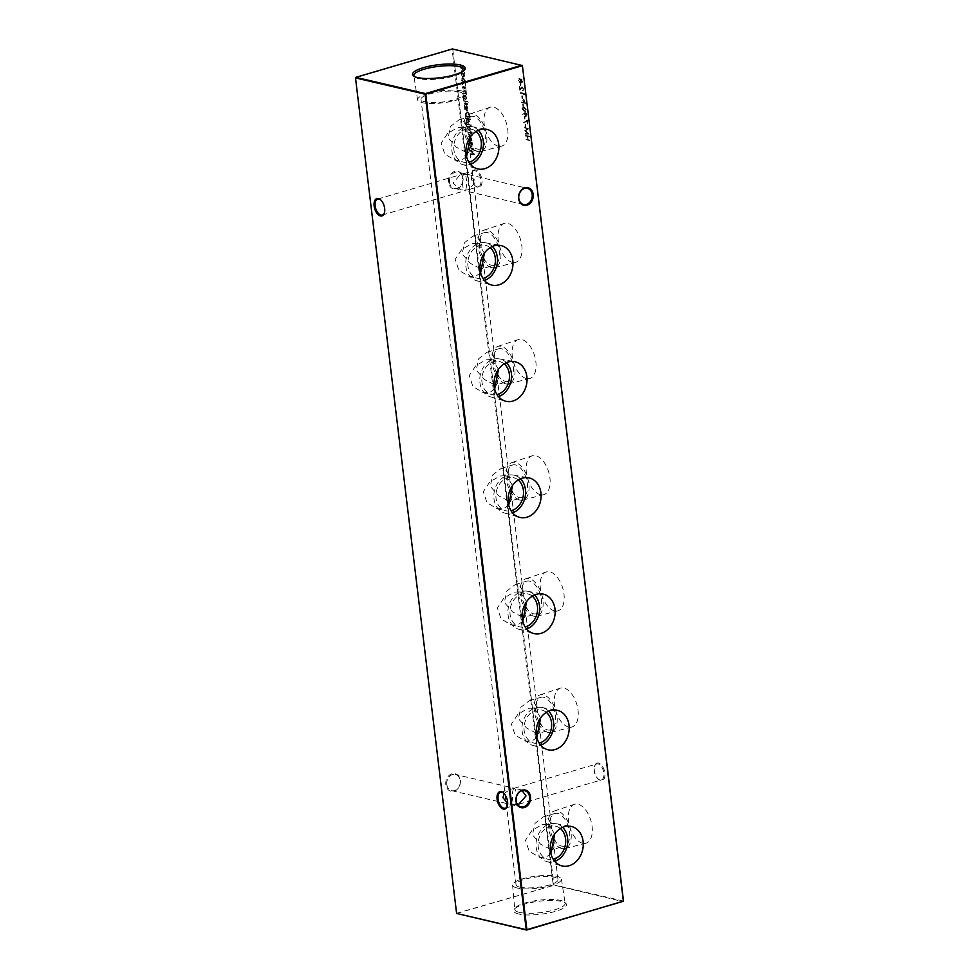 <?xml version="1.0" encoding="UTF-8"?>
<svg xmlns="http://www.w3.org/2000/svg" width="979" height="979" viewBox="0 0 979 979"><rect width="100%" height="100%" fill="white"/><g stroke="black" fill="none" stroke-linecap="round" stroke-linejoin="round"><path stroke-width="0.73" stroke-dasharray="4.89 3.67" d="M562.668 827.328A19.519 15.664 103.1 0 0 555.705 823.608A19.519 15.664 103.1 0 0 549.611 823.975A19.519 15.664 103.1 0 0 536.076 842.895A19.519 15.664 103.1 0 0 546.845 861.593A19.519 15.664 103.1 0 0 554.163 861.52A19.519 15.664 103.1 0 0 554.726 861.336M560.392 828.528A16.973 13.62 103.1 0 0 555.754 826.215A16.973 13.62 103.1 0 0 549.917 826.411A16.973 13.62 103.1 0 0 538.107 843.213A16.973 13.62 103.1 0 0 548.032 859.281A16.973 13.62 103.1 0 0 553.221 859.244M550.284 849.258L540.592 844.179L532.441 834.854L534.987 823.376L543.418 816.865L546.723 816.682L551.238 823.78L551.458 828.76L547.114 824.196L541.987 824.563L531.903 830.535L525.503 840.251L529.162 851.24L539.392 857.261L545.939 857.225L550.908 853.664M548.607 711.158A19.519 15.664 103.1 0 0 541.644 707.438A19.519 15.664 103.1 0 0 535.562 707.793A19.519 15.664 103.1 0 0 522.015 726.724A19.519 15.664 103.1 0 0 532.784 745.411A19.519 15.664 103.1 0 0 540.102 745.337A19.519 15.664 103.1 0 0 540.677 745.166M546.331 712.357A16.973 13.62 103.1 0 0 541.693 710.032A16.973 13.62 103.1 0 0 535.856 710.24A16.973 13.62 103.1 0 0 524.046 727.042A16.973 13.62 103.1 0 0 533.971 743.098A16.973 13.62 103.1 0 0 539.16 743.073M536.223 733.075L526.531 728.009L518.38 718.672L520.926 707.205L529.37 700.695L532.662 700.511L537.177 707.609L537.398 712.577L533.065 708.025L527.926 708.38L517.842 714.364L511.442 724.081L515.101 735.058L525.344 741.091L531.878 741.054L536.859 737.493M534.558 594.987A19.519 15.664 103.1 0 0 527.595 591.267A19.519 15.664 103.1 0 0 521.501 591.622A19.519 15.664 103.1 0 0 507.954 610.553A19.519 15.664 103.1 0 0 518.723 629.24A19.519 15.664 103.1 0 0 526.041 629.167A19.519 15.664 103.1 0 0 526.616 628.983M532.27 596.187A16.973 13.62 103.1 0 0 527.632 593.861A16.973 13.62 103.1 0 0 521.795 594.057A16.973 13.62 103.1 0 0 509.986 610.872A16.973 13.62 103.1 0 0 519.91 626.927A16.973 13.62 103.1 0 0 525.099 626.903M522.162 616.905L512.482 611.838L504.332 602.501L506.865 591.022L515.309 584.524L518.601 584.328L523.129 591.438L523.337 596.407L519.005 591.842L513.865 592.209L503.793 598.193L497.381 607.898L501.04 618.887L511.283 624.908L517.818 624.871L522.798 621.322M520.498 478.804A19.519 15.664 103.1 0 0 513.534 475.084A19.519 15.664 103.1 0 0 507.44 475.451A19.519 15.664 103.1 0 0 493.893 494.371A19.519 15.664 103.1 0 0 504.662 513.069A19.519 15.664 103.1 0 0 511.98 512.996A19.519 15.664 103.1 0 0 512.555 512.812M518.209 480.004A16.973 13.62 103.1 0 0 513.571 477.691A16.973 13.62 103.1 0 0 507.734 477.887A16.973 13.62 103.1 0 0 495.925 494.689A16.973 13.62 103.1 0 0 505.849 510.757A16.973 13.62 103.1 0 0 511.038 510.72M508.113 500.734L498.421 495.655L490.271 486.33L492.816 474.852L501.248 468.341L504.54 468.158L509.068 475.256L509.288 480.236L504.944 475.672L499.804 476.039L489.733 482.011L483.32 491.727L486.979 502.716L497.222 508.737L503.757 508.701L508.737 505.14M506.437 362.634A19.519 15.664 103.1 0 0 499.474 358.914A19.519 15.664 103.1 0 0 493.379 359.269A19.519 15.664 103.1 0 0 479.832 378.2A19.519 15.664 103.1 0 0 490.601 396.887A19.519 15.664 103.1 0 0 497.932 396.813A19.519 15.664 103.1 0 0 498.495 396.642M504.148 363.833A16.973 13.62 103.1 0 0 499.51 361.508A16.973 13.62 103.1 0 0 493.673 361.716A16.973 13.62 103.1 0 0 481.864 378.518A16.973 13.62 103.1 0 0 491.788 394.574A16.973 13.62 103.1 0 0 496.977 394.549M494.052 384.551L484.36 379.485L476.21 370.148L478.755 358.681L487.187 352.171L490.491 351.987L495.007 359.085L495.227 364.053L490.883 359.501L485.743 359.856L475.672 365.84L469.271 375.557L472.918 386.534L483.161 392.567L489.696 392.53L494.676 388.969M492.376 246.463A19.519 15.664 103.1 0 0 485.413 242.743A19.519 15.664 103.1 0 0 479.318 243.098A19.519 15.664 103.1 0 0 465.771 262.029A19.519 15.664 103.1 0 0 476.553 280.716A19.519 15.664 103.1 0 0 483.871 280.643A19.519 15.664 103.1 0 0 484.434 280.459M490.1 247.663A16.973 13.62 103.1 0 0 485.462 245.337A16.973 13.62 103.1 0 0 479.624 245.533A16.973 13.62 103.1 0 0 467.815 262.348A16.973 13.62 103.1 0 0 477.74 278.403A16.973 13.62 103.1 0 0 482.928 278.379M479.991 268.381L470.299 263.314L462.149 253.977L464.695 242.498L473.126 236L476.43 235.804L480.946 242.914L481.166 247.883L476.822 243.318L471.682 243.685L461.611 249.669L455.211 259.374L458.87 270.363L469.1 276.384L475.647 276.347L480.616 272.798M478.315 130.28A19.519 15.664 103.1 0 0 471.352 126.56A19.519 15.664 103.1 0 0 465.27 126.927A19.519 15.664 103.1 0 0 451.723 145.847A19.519 15.664 103.1 0 0 462.492 164.545A19.519 15.664 103.1 0 0 469.81 164.472A19.519 15.664 103.1 0 0 470.385 164.288M476.039 131.48A16.973 13.62 103.1 0 0 471.401 129.167A16.973 13.62 103.1 0 0 465.563 129.363A16.973 13.62 103.1 0 0 453.754 146.165A16.973 13.62 103.1 0 0 463.679 162.233A16.973 13.62 103.1 0 0 468.868 162.196M465.931 152.21L456.238 147.131L448.088 137.806L450.634 126.328L459.065 119.817L462.369 119.634L466.885 126.732L467.105 131.712L462.773 127.148L457.634 127.515L447.55 133.487L441.15 143.203L444.809 154.192L455.051 160.213L461.586 160.177L466.567 156.616M598.548 763.082A9.031 4.907 -106.4 0 0 594.608 766.067A9.031 4.907 -106.4 0 0 598.499 779.272A9.031 4.907 -106.4 0 0 600.653 780.459A9.031 4.907 -106.4 0 0 604.851 772.994A9.031 4.907 -106.4 0 0 598.548 763.082M599.98 779.933A8.309 4.516 73.6 0 1 597.998 778.843A8.309 4.516 73.6 0 1 594.424 766.692A8.309 4.516 73.6 0 1 596.664 763.975A8.309 4.516 73.6 0 1 598.047 763.95A8.309 4.516 73.6 0 1 603.651 771.868A8.309 4.516 73.6 0 1 601.363 779.92A8.309 4.516 73.6 0 1 599.98 779.933M475.623 169.918A9.031 4.907 -106.4 0 0 471.682 172.904A9.031 4.907 -106.4 0 0 475.561 186.108A9.031 4.907 -106.4 0 0 477.715 187.295A9.031 4.907 -106.4 0 0 481.913 179.842A9.031 4.907 -106.4 0 0 475.623 169.918M477.054 186.781A8.309 4.516 73.6 0 1 475.072 185.68A8.309 4.516 73.6 0 1 471.499 173.528A8.309 4.516 73.6 0 1 473.738 170.811A8.309 4.516 73.6 0 1 475.121 170.787A8.309 4.516 73.6 0 1 480.713 178.704A8.309 4.516 73.6 0 1 478.425 186.756A8.309 4.516 73.6 0 1 477.054 186.781M449.471 182.204A8.309 6.669 -76.9 0 1 455.186 172.243A8.309 6.669 -76.9 0 1 458.05 172.145A8.309 6.669 -76.9 0 1 462.847 178.264A8.309 6.669 -76.9 0 1 457.12 188.225A8.309 6.669 -76.9 0 1 454.268 188.323A8.309 6.669 -76.9 0 1 449.471 182.204M454.684 171.447A9.031 7.245 103.1 0 0 448.468 182.278A9.031 7.245 103.1 0 0 456.789 188.825A9.031 7.245 103.1 0 0 463.018 177.994A9.031 7.245 103.1 0 0 454.684 171.447M446.816 784.546A8.309 6.669 -76.9 0 1 452.531 774.585A8.309 6.669 -76.9 0 1 455.394 774.487A8.309 6.669 -76.9 0 1 460.191 780.606A8.309 6.669 -76.9 0 1 454.464 790.567A8.309 6.669 -76.9 0 1 451.613 790.665A8.309 6.669 -76.9 0 1 446.816 784.546M452.029 773.789A9.031 7.245 103.1 0 0 445.8 784.62A9.031 7.245 103.1 0 0 454.134 791.167A9.031 7.245 103.1 0 0 460.35 780.336A9.031 7.245 103.1 0 0 452.029 773.789M463.544 174.189C462.48 176.575 462.186 180.271 462.651 185.288C463.348 189.902 464.291 191.541 465.478 190.183L468.819 189.583L476.027 181.348L468.403 174.568L463.544 174.189C464.731 172.83 465.674 174.47 466.371 179.096C466.836 184.113 466.542 187.809 465.478 190.183L460.619 189.816L452.996 183.024L460.191 174.8L464.401 173.626L458.05 172.145M504.063 793.492L510.181 789.417L514.379 788.254L455.394 774.487M522.162 790.689L518.38 789.184L513.522 788.817C514.709 787.459 515.652 789.098 516.349 793.712L516.569 796.465M513.522 788.817C512.458 791.191 512.164 794.887 512.629 799.904C513.326 804.53 514.269 806.17 515.456 804.811L507.685 803.404M582.676 843.225A20.278 11.014 73.6 0 1 569.044 824.085A20.278 11.014 73.6 0 1 574.379 804.322A20.278 11.014 73.6 0 1 577.953 804.2A20.278 11.014 73.6 0 1 591.659 823.731A20.278 11.014 73.6 0 1 585.834 843.225A20.278 11.014 73.6 0 1 582.676 843.225M561.958 848.56A19.519 10.598 73.6 0 1 548.852 830.143A19.519 10.598 73.6 0 1 553.979 811.126A19.519 10.598 73.6 0 1 557.418 811.004A19.519 10.598 73.6 0 1 570.598 829.788A19.519 10.598 73.6 0 1 564.993 848.56A19.519 10.598 73.6 0 1 561.958 848.56M552.756 837.302A16.973 9.227 73.6 0 1 554.897 813.488A16.973 9.227 73.6 0 1 557.712 813.451A16.973 9.227 73.6 0 1 569.154 829.629A16.973 9.227 73.6 0 1 564.479 846.076A16.973 9.227 73.6 0 1 561.665 846.113A16.973 9.227 73.6 0 1 554.86 840.826M568.615 727.054A20.278 11.014 73.6 0 1 554.983 707.915A20.278 11.014 73.6 0 1 560.318 688.151A20.278 11.014 73.6 0 1 563.892 688.029A20.278 11.014 73.6 0 1 577.598 707.548A20.278 11.014 73.6 0 1 571.773 727.054A20.278 11.014 73.6 0 1 568.615 727.054M547.897 732.378A19.519 10.598 73.6 0 1 534.791 713.96A19.519 10.598 73.6 0 1 539.931 694.943A19.519 10.598 73.6 0 1 543.357 694.833A19.519 10.598 73.6 0 1 556.549 713.618A19.519 10.598 73.6 0 1 550.944 732.39A19.519 10.598 73.6 0 1 547.897 732.378M538.707 721.131A16.973 9.227 73.6 0 1 540.836 697.317A16.973 9.227 73.6 0 1 543.651 697.268A16.973 9.227 73.6 0 1 555.093 713.458A16.973 9.227 73.6 0 1 550.418 729.893A16.973 9.227 73.6 0 1 547.604 729.942A16.973 9.227 73.6 0 1 540.812 724.644M554.555 610.884A20.278 11.014 73.6 0 1 540.922 591.744A20.278 11.014 73.6 0 1 546.27 571.969A20.278 11.014 73.6 0 1 549.831 571.858A20.278 11.014 73.6 0 1 563.537 591.377A20.278 11.014 73.6 0 1 557.712 610.884A20.278 11.014 73.6 0 1 554.555 610.884M533.849 616.207A19.519 10.598 73.6 0 1 520.73 597.79A19.519 10.598 73.6 0 1 525.87 578.773A19.519 10.598 73.6 0 1 529.296 578.662A19.519 10.598 73.6 0 1 542.488 597.447A19.519 10.598 73.6 0 1 536.884 616.207A19.519 10.598 73.6 0 1 533.849 616.207M524.646 604.961A16.973 9.227 73.6 0 1 526.775 581.147A16.973 9.227 73.6 0 1 529.59 581.098A16.973 9.227 73.6 0 1 541.032 597.288A16.973 9.227 73.6 0 1 536.37 613.723A16.973 9.227 73.6 0 1 533.543 613.772A16.973 9.227 73.6 0 1 526.751 608.473M540.494 494.701A20.278 11.014 73.6 0 1 526.873 475.561A20.278 11.014 73.6 0 1 532.209 455.798A20.278 11.014 73.6 0 1 535.77 455.676A20.278 11.014 73.6 0 1 549.476 475.207A20.278 11.014 73.6 0 1 543.651 494.701A20.278 11.014 73.6 0 1 540.494 494.701M519.788 500.036A19.519 10.598 73.6 0 1 506.669 481.619A19.519 10.598 73.6 0 1 511.809 462.602A19.519 10.598 73.6 0 1 515.235 462.48A19.519 10.598 73.6 0 1 528.427 481.264A19.519 10.598 73.6 0 1 522.823 500.036A19.519 10.598 73.6 0 1 519.788 500.036M510.585 488.778A16.973 9.227 73.6 0 1 512.715 464.964A16.973 9.227 73.6 0 1 515.541 464.927A16.973 9.227 73.6 0 1 526.971 481.105A16.973 9.227 73.6 0 1 522.309 497.552A16.973 9.227 73.6 0 1 519.494 497.589A16.973 9.227 73.6 0 1 512.69 492.302M526.433 378.53A20.278 11.014 73.6 0 1 512.812 359.391A20.278 11.014 73.6 0 1 518.148 339.627A20.278 11.014 73.6 0 1 521.709 339.505A20.278 11.014 73.6 0 1 535.415 359.024A20.278 11.014 73.6 0 1 529.59 378.53A20.278 11.014 73.6 0 1 526.433 378.53M505.727 383.854A19.519 10.598 73.6 0 1 492.621 365.436A19.519 10.598 73.6 0 1 497.748 346.419A19.519 10.598 73.6 0 1 501.187 346.309A19.519 10.598 73.6 0 1 514.367 365.094A19.519 10.598 73.6 0 1 508.762 383.866A19.519 10.598 73.6 0 1 505.727 383.854M496.524 372.607A16.973 9.227 73.6 0 1 498.666 348.793A16.973 9.227 73.6 0 1 501.481 348.744A16.973 9.227 73.6 0 1 512.923 364.934A16.973 9.227 73.6 0 1 508.248 381.369A16.973 9.227 73.6 0 1 505.433 381.418A16.973 9.227 73.6 0 1 498.629 376.12M512.372 262.36A20.278 11.014 73.6 0 1 498.752 243.22A20.278 11.014 73.6 0 1 504.087 223.445A20.278 11.014 73.6 0 1 507.66 223.334A20.278 11.014 73.6 0 1 521.354 242.853A20.278 11.014 73.6 0 1 515.529 262.36A20.278 11.014 73.6 0 1 512.372 262.36M491.666 267.683A19.519 10.598 73.6 0 1 478.56 249.266A19.519 10.598 73.6 0 1 483.687 230.249A19.519 10.598 73.6 0 1 487.126 230.138A19.519 10.598 73.6 0 1 500.306 248.923A19.519 10.598 73.6 0 1 494.701 267.683A19.519 10.598 73.6 0 1 491.666 267.683M482.463 256.437A16.973 9.227 73.6 0 1 484.605 232.623A16.973 9.227 73.6 0 1 487.42 232.574A16.973 9.227 73.6 0 1 498.862 248.764A16.973 9.227 73.6 0 1 494.187 265.199A16.973 9.227 73.6 0 1 491.372 265.248A16.973 9.227 73.6 0 1 484.568 259.949M498.323 146.177A20.278 11.014 73.6 0 1 484.691 127.037A20.278 11.014 73.6 0 1 490.026 107.274A20.278 11.014 73.6 0 1 493.6 107.152A20.278 11.014 73.6 0 1 507.306 126.683A20.278 11.014 73.6 0 1 501.481 146.177A20.278 11.014 73.6 0 1 498.323 146.177M477.605 151.512A19.519 10.598 73.6 0 1 464.499 133.095A19.519 10.598 73.6 0 1 469.639 114.078A19.519 10.598 73.6 0 1 473.065 113.956A19.519 10.598 73.6 0 1 486.257 132.74A19.519 10.598 73.6 0 1 480.652 151.512A19.519 10.598 73.6 0 1 477.605 151.512M468.403 140.254A16.973 9.227 73.6 0 1 470.544 116.44A16.973 9.227 73.6 0 1 473.359 116.403A16.973 9.227 73.6 0 1 484.801 132.581A16.973 9.227 73.6 0 1 480.126 149.028A16.973 9.227 73.6 0 1 477.311 149.065A16.973 9.227 73.6 0 1 470.52 143.778M518.711 914.019A26.568 6.559 173.1 0 1 514.22 909.393A26.568 6.559 173.1 0 1 534.461 901.916A26.568 6.559 173.1 0 1 561.505 901.439A26.568 6.559 173.1 0 1 565.654 903.176A26.568 6.559 173.1 0 1 551.324 912.44A26.568 6.559 173.1 0 1 518.711 914.019M519.531 912.404A25.356 6.266 173.1 0 1 514.77 909.393A25.356 6.266 173.1 0 1 515.235 907.986A25.356 6.266 173.1 0 1 534.558 900.839A25.356 6.266 173.1 0 1 560.367 900.386A25.356 6.266 173.1 0 1 564.332 902.038A25.356 6.266 173.1 0 1 565.116 903.299A25.356 6.266 173.1 0 1 548.142 911.425A25.356 6.266 173.1 0 1 519.531 912.404M517.206 888.002A24.597 6.082 173.1 0 1 512.592 885.077A24.597 6.082 173.1 0 1 529.247 877.257A24.597 6.082 173.1 0 1 556.831 876.34A24.597 6.082 173.1 0 1 561.432 879.166A24.597 6.082 173.1 0 1 544.96 887.047A24.597 6.082 173.1 0 1 517.206 888.002M414.154 76.374A25.356 6.266 -6.9 0 0 414.668 76.962A25.356 6.266 -6.9 0 0 418.633 78.614A25.356 6.266 -6.9 0 0 444.442 78.161A25.356 6.266 -6.9 0 0 463.765 71.014A25.356 6.266 -6.9 0 0 464.132 70.329M461.794 90.998A24.597 6.082 -6.9 0 0 434.04 91.953A24.597 6.082 -6.9 0 0 417.568 99.834A24.597 6.082 -6.9 0 0 422.169 102.66A24.597 6.082 -6.9 0 0 449.753 101.743A24.597 6.082 -6.9 0 0 466.408 93.923A24.597 6.082 -6.9 0 0 461.794 90.998M459.004 91.818A21.134 5.225 -6.9 0 0 435.227 92.626A21.134 5.225 -6.9 0 0 421.007 99.368A21.134 5.225 -6.9 0 0 424.959 101.84A21.134 5.225 -6.9 0 0 448.737 101.045A21.134 5.225 -6.9 0 0 462.957 94.29A21.134 5.225 -6.9 0 0 459.004 91.818M519.996 887.182A21.134 5.225 173.1 0 1 516.043 884.71A21.134 5.225 173.1 0 1 530.263 877.955A21.134 5.225 173.1 0 1 554.041 877.16A21.134 5.225 173.1 0 1 557.993 879.631A21.134 5.225 173.1 0 1 543.773 886.374A21.134 5.225 173.1 0 1 519.996 887.182M516.325 801.74L515.456 804.811L517.561 804.518M462.773 84.745L462.259 83.802L462.773 84.745M463.569 93.47L466.347 94.119L466.114 91.818L464.499 89.762L463.153 90.007L465.098 90.521L465.784 91.83L465.245 93.225L463.177 93.58L466.347 94.119M465.955 94.229L465.723 91.928L464.107 89.884L462.761 90.117L464.707 90.631L465.282 93.213L463.495 92.907M468.195 102.391L467.681 101.461L468.195 102.391M466.09 95.856L463.471 94.865L462.932 96.835L464.095 99.393L463.287 96.97L464.327 95.452L464.022 97.166L466.114 99.846L465.306 99.956L466.836 97.802L465.698 95.979L466.567 95.979M466.188 96.089L463.14 94.963M463.471 94.865L462.541 96.958L463.703 99.503L462.896 97.092L463.263 95.501L464.327 95.452M466.126 114.592L466.359 116.538L470.165 117.431L469.626 114.127L467.595 111.814L466.567 111.924L467.595 111.814L465.735 114.702L466.359 116.538M467.326 124.529L471.229 125.447M472.135 132.593L471.633 131.81L471.009 132.679L470.556 131.639L470.666 132.606L468.231 132.03L471.156 133.89L472.135 132.593M470.63 132.789L470.165 131.749L470.287 132.716L467.852 132.153L470.777 134.013L471.756 132.703L471.242 131.92L471.78 132.398L471.009 132.679M472.257 135.946L471.743 135.016L472.257 135.946M525.821 126.621L525.919 124.284L525.442 126.732L526.212 126.707M524.891 118.875L524.597 116.452L524.499 118.985L525.282 118.961M522.333 108.706L525.613 111.325L524.193 111.386L526.335 109.636L524.071 107.005L522.688 107.09L524.071 107.005L521.942 108.816L524.193 111.386L526.335 109.636M521.685 102.526L525.478 103.407L523.998 99.295L523.361 102.367L521.611 101.963L521.293 102.636L525.478 103.407M525.087 103.529L523.998 99.295L522.786 100.445L523.361 102.367M470.85 153.654L474.619 154.278L471.18 150.864L473.983 149.004L470.067 147.205L472.943 149.004L470.483 150.644L473.518 153.691L470.923 154.217M469.21 140.107L471.988 140.756L471.756 138.443L470.14 136.399L468.794 136.632L470.74 137.146L471.425 138.467L470.887 139.862L469.149 139.532L468.819 140.217L471.988 140.756M523.422 88.734L523.178 90.545L522.394 90.668L523.802 88.795L522.088 86.641L520.412 88.918L519.665 85.907L520.179 90.178L522.48 87.192L523.422 88.734L522.394 90.668L523.802 88.795M523.422 88.905L522.052 86.739L520.02 89.04L519.274 86.017L519.8 90.288L522.101 87.302L523.031 88.844M522.394 98.218L522.492 95.893L522.003 98.328L522.774 98.316M460.852 71.039L463.63 71.687L462.577 67.93L463.043 66.401L460.02 64.186L462.712 66.425L460.473 67.894L463.091 69.57L460.46 71.161L463.63 71.687M463.238 71.81L462.186 68.04L462.651 66.511L459.64 64.296L462.321 66.535L461.097 67.698L462.259 67.637L460.411 67.331M460.02 67.441L462.7 69.68L461.562 70.867L462.626 70.782L460.791 70.476M623.501 901.084L553.881 884.832L452.763 49.305L522.394 65.556M526.176 139.716L529.982 140.597L528.354 139.679L527.962 136.448L529.455 136.24L525.65 135.359L527.571 136.35L527.962 139.581L526.115 139.153L525.796 139.826L529.982 140.597M463.862 76.851L463.434 73.352L461.562 72.617L462.369 72.495L461.231 74.539L462.945 77.255L463.862 76.851L462.565 77.365L463.862 76.851M524.071 94.853L524.267 93.409L520.473 92.515L523.949 93.886L523.679 94.963L524.414 94.571M520.865 85.638L520.963 83.301L520.473 85.748L521.256 85.724M472.221 142.604L469.369 141.392L469.614 143.827L471.756 146.556L470.96 146.679L472.49 144.476L472.147 142.041M518.503 80.4L519.935 82.799L520.828 81.795L521.746 82.909L522.492 81.294L521.685 79.164L520.999 79.874L519.837 78.418L518.894 80.278L520.326 82.689L521.22 81.685L521.978 82.909L522.884 81.184L521.685 79.164L520.608 79.984L519.445 78.528L518.894 80.278M520.326 82.689L521.22 81.685L520.326 82.689M523.361 106.283L523.459 103.958L522.982 106.405L523.753 106.381M522.615 114.396L524.193 113.503L525.601 116.342L526.531 114.616L525.123 112.389L523.006 114.274L524.585 113.38L526.335 116.232L525.601 116.342L526.922 114.494L525.515 112.279L523.006 114.274M527.571 123.807L527.497 120.025L523.998 122.424L527.216 120.894L527.179 123.929L527.962 123.905M525.429 133.499L529.198 134.123L525.76 130.721L528.55 128.775L524.646 127.05L527.522 128.861L525.074 130.623L528.097 133.536L525.49 134.062M468.574 134.857L471.352 135.506M470.324 130.256L469.896 126.768L468.023 126.022L468.831 125.899L467.693 127.943L469.406 130.66L470.324 130.256L469.027 130.782L470.324 130.256M470.507 119.475L466.542 117.994L466.787 120.429L468.929 123.158L468.133 123.281L469.663 121.078L468.843 119.083L470.116 119.585L470.434 118.912M465.637 108.241L465.796 106.148L465.294 108.082L466.995 110.737L467.864 110.419L467.399 106.76L466.371 106.038L466.873 110.15L465.245 108.351L466.016 106.687M465.637 106.797L464.903 108.204L466.616 110.847L467.864 110.419L468.17 108.742M464.511 101.29L467.289 101.938M467.619 104.263L467.081 102.991L466.714 104.484L465.392 102.526L464.756 103.676L465.294 105.083L465.453 103.076L467.032 105.255L467.619 104.263L466.64 105.365L467.619 104.263M466.322 104.594L465.013 102.636L464.903 105.194L465.062 103.199L466.64 105.365L466.689 103.113L466.714 104.484M465.16 102.526L464.364 103.798M465.098 103.786L465.453 103.076L465.098 103.786M465.625 87.804L465.098 86.531L464.719 88.024L463.41 86.066L462.761 87.217L463.3 88.624L463.459 86.629L465.037 88.795L465.625 87.804L464.658 88.905L465.625 87.804M464.327 88.134L463.018 86.176L462.908 88.734L463.067 86.739L464.658 88.905L464.707 86.654L464.719 88.024M463.165 86.066L462.382 87.339M463.116 87.327L463.459 86.629L463.116 87.327M464.768 80.67L463.862 78.406L464.425 80.621L463.581 82.334L462.235 80.107L462.272 78.039L461.892 80.045L464.034 82.885L463.226 83.007L464.768 80.67L463.862 78.406M463.471 78.516L464.046 80.743L463.189 82.456L463.887 82.334L463.189 82.456L462.235 80.107M456.606 913.444L553.551 885.408L456.716 913.26L355.61 77.733L452.102 49.354L553.208 884.881L623.17 901.659M553.331 844.265L554.077 847.19L553.013 849.442L564.479 846.076M539.282 728.095L540.016 731.007L538.952 733.271L550.418 729.893M525.221 611.912L525.956 614.836L524.891 617.1L536.37 613.723M511.16 495.741L511.895 498.666L510.83 500.918L522.309 497.552M497.099 379.571L497.834 382.483L496.769 384.747L508.248 381.369M483.039 263.388L483.785 266.312L482.708 268.576L494.187 265.199M468.978 147.217L469.724 150.142L468.66 152.394L480.126 149.028M470.348 136.962L467.105 131.712M484.409 253.133L481.166 247.883M498.47 369.303L495.227 364.053M512.531 485.486L509.288 480.236M526.58 601.657L523.337 596.407M540.641 717.827L537.398 712.577M554.701 834.01L551.458 828.76M523.606 204.513L464.621 190.746L465.478 190.183M384.478 212.614A8.309 4.516 -106.4 0 0 384.576 212.308A8.309 4.516 -106.4 0 0 381.002 200.157A8.309 4.516 -106.4 0 0 380.758 199.949M520.95 806.855L514.599 805.374L515.456 804.811M507.416 805.778A8.309 4.516 -106.4 0 0 507.501 805.472A8.309 4.516 -106.4 0 0 503.928 793.32A8.309 4.516 -106.4 0 0 503.683 793.112M452.763 49.305L452.102 49.354L452.763 49.305M529.59 140.719L529.908 140.034M529.529 140.156L528.354 139.679M527.962 139.789L527.962 136.448M527.571 136.558L529.517 136.815M529.137 136.925L529.455 136.24M529.064 136.362L525.65 135.359M525.331 136.032L527.571 136.35M527.179 136.473L527.962 139.581M527.571 139.691L526.115 139.153M463.716 75.322L461.978 72.605L460.84 74.649L462.565 77.365L464.107 75.212M461.182 74.734L462.051 73.168L463.373 75.248L462.492 76.803L461.182 74.734L462.443 73.058L463.765 75.126L462.883 76.692L461.574 74.624M461.733 73.18L462.443 73.058L461.733 73.18M522.394 98.426L522.492 95.893M521.709 95.918L522.003 98.328M524.022 94.682L524.267 93.409M523.875 93.519L520.473 92.515M520.143 93.201L523.949 93.886M523.557 93.996L523.679 94.963M521.073 88.22L522.101 87.302L521.073 88.22M520.865 85.834L520.963 83.301M520.179 83.325L520.473 85.748M471.597 140.866L471.927 140.181M471.034 140.181L471.756 138.443M471.364 138.565L468.721 136.069M468.403 136.742L470.74 137.146M470.348 137.268L471.425 138.467M471.046 138.577L470.887 139.862L469.149 139.532M471.756 142.151L469.369 141.392M469.051 142.065L469.92 142.065M469.528 142.188L469.614 143.827M469.222 143.937L470.96 146.679L472.49 144.476M472.098 144.586L471.707 142.481M469.565 143.999L470.434 142.396L471.756 144.5L470.887 146.104L469.565 143.999L470.826 142.285L472.147 144.39L471.278 145.993L469.957 143.889M470.104 142.396L470.826 142.285L470.104 142.396M470.532 154.339L474.619 154.278M474.228 154.315L471.18 150.864M470.789 150.986L473.983 149.004M473.579 149.041L470.067 147.205M469.749 147.878L472.943 149.004M472.563 149.126L470.483 150.644M470.116 150.888L473.518 153.691M473.126 153.801L470.458 153.764M521.293 79.275L520.608 79.984L521.293 79.275M519.445 78.528L518.723 78.822L519.445 78.528M518.894 80.486L519.506 79.091L520.498 80.816L519.849 82.236L518.894 80.486L519.898 78.981L520.889 80.706L520.241 82.114L519.286 80.364M520.889 80.927L521.379 79.837L521.672 82.346L520.889 80.927L521.758 79.727L522.064 82.224L521.758 79.727L520.889 80.927M522.113 81.233L521.672 82.346L522.113 81.233M523.606 99.417L522.786 100.445L523.606 99.417M522.982 102.477L521.611 101.963M523.667 99.98L524.634 102.868L523.361 102.575L524.059 99.858L525.025 102.758L523.753 102.465L523.667 99.98M523.361 106.491L523.459 103.958M522.688 103.982L522.982 106.405M525.943 109.758L523.679 107.115L521.942 108.816M523.753 107.678L525.552 109.648L524.132 110.823L522.333 108.889L522.823 107.69L524.132 107.568L525.931 109.526L524.511 110.713L522.725 108.779L524.132 107.568L522.823 107.69L523.753 107.678M525.001 110.872L524.132 110.823L525.001 110.872M526.139 114.555L525.552 115.779L524.622 114.139L525.209 112.964L526.531 114.433L525.943 115.669L525.013 114.029L525.601 112.842L526.531 114.433M524.891 119.083L524.989 116.55M524.206 116.562L524.499 118.985M527.571 124.015L527.497 120.025M527.106 120.148L523.998 122.424M523.606 122.546L524.218 122.95M523.826 123.073L527.216 120.894M526.824 121.004L527.179 123.929M525.821 126.829L525.919 124.284M525.148 124.309L525.442 126.732M525.111 134.184L529.198 134.123M528.795 134.16L525.76 130.721M525.368 130.831L528.562 128.849M528.158 128.885L524.646 127.05M524.328 127.735L527.522 128.861M527.13 128.971L525.062 130.488M524.695 130.733L528.097 133.536M527.705 133.658L525.038 133.609M470.972 135.616L471.291 134.943M470.899 135.053L468.513 134.294M470.177 128.726L468.451 126.022L467.301 128.065L469.027 130.782L470.569 128.616M467.644 128.139L468.513 126.585L469.834 128.653L468.953 130.207L467.644 128.139L468.904 126.462L470.226 128.543L469.345 130.097L468.035 128.029M468.195 126.585L468.904 126.462L468.195 126.585M470.838 125.557L471.156 124.871M470.764 124.994L467.264 123.966M470.042 119.022L466.542 117.994M466.212 118.679L467.081 118.667M466.702 118.789L466.787 120.429M466.396 120.539L468.133 123.281L469.663 121.078M469.271 121.2L468.843 119.083M468.451 119.193L470.116 119.585M466.738 120.601L467.595 118.997L468.929 121.102L468.06 122.705L466.738 120.601L467.986 118.887L469.32 120.992L468.451 122.595L467.118 120.49M467.277 118.997L467.986 118.887L467.277 118.997M465.967 116.66L470.165 117.431M469.773 117.541L469.626 114.127M469.247 114.249L467.203 111.924L465.735 114.702M469.259 116.452L466.298 116.183L466.09 113.686L467.264 112.487L469.7 116.77L466.677 116.073L466.469 113.576L467.656 112.377L469.651 116.33M466.763 112.487L467.656 112.377L466.763 112.487M466.616 110.847L467.472 110.541L466.616 110.847M467.778 108.865L467.399 106.76M467.007 106.882L466.371 106.038M465.98 106.16L466.873 110.15M466.481 110.272L465.245 108.351M466.812 110.284L466.383 106.797L467.436 108.755L466.812 110.284L466.775 106.687L467.815 108.632L467.203 110.174M463.936 95.563L464.022 97.166M463.63 97.276L465.306 99.956L466.836 97.802M466.457 97.924L465.698 95.979M463.96 97.325L464.805 95.771L466.102 97.79L465.233 99.393L463.96 97.325L465.196 95.648L466.493 97.68L465.612 99.283L464.352 97.215M464.45 95.771L465.196 95.648L464.45 95.771M466.91 102.061L467.228 101.375M466.836 101.498L464.45 100.727M461.843 80.229L462.516 78.553M462.137 78.663L462.272 78.039M461.892 78.149L461.892 80.045M461.513 80.156L463.226 83.007L464.376 80.78M546.845 861.593L561.518 865.803M539.392 857.261L548.032 859.281M532.784 745.411L547.457 749.633M525.344 741.091L533.971 743.098M518.723 629.24L533.408 633.45M511.283 624.908L519.91 626.927M504.662 513.069L519.347 517.279M497.222 508.737L505.849 510.757M490.601 396.887L505.286 401.109M483.161 392.567L491.788 394.574M476.553 280.716L491.225 284.926M469.1 276.384L477.74 278.403M462.492 164.545L477.165 168.755M455.051 160.213L463.679 162.233M594.424 766.692L594.608 766.067M471.499 173.528L471.682 172.904M468.403 174.568L527.387 188.335M518.38 789.184L524.732 790.677M500.575 792.244L510.181 789.417M377.637 199.08L460.191 174.8M553.979 811.126L574.379 804.322M543.418 816.865L554.897 813.488M539.931 694.943L560.318 688.151M529.37 700.695L540.836 697.317M525.87 578.773L546.27 571.969M515.309 584.524L526.775 581.147M511.809 462.602L532.209 455.798M501.248 468.341L512.715 464.964M497.748 346.419L518.148 339.627M487.187 352.171L498.666 348.793M483.687 230.249L504.087 223.445M473.126 236L484.605 232.623M469.639 114.078L490.026 107.274M459.065 119.817L470.544 116.44M515.235 907.986L514.22 909.393M512.592 885.077L514.77 909.393M414.668 76.962L413.346 75.824M417.568 99.834L413.884 75.701M516.043 884.71L421.007 99.368M514.11 788.266L596.664 763.975M464.132 173.638L473.738 170.811M468.819 189.583L478.425 186.756M518.809 804.2L601.363 779.92M557.993 879.631L554.077 847.19M551.238 823.78L540.016 731.007M537.177 707.609L525.956 614.836M523.129 591.438L511.895 498.666M509.068 475.256L497.834 382.483M495.007 359.085L483.785 266.312M480.946 242.914L469.724 150.142M466.885 126.732L462.957 94.29M466.408 93.923L464.23 69.607M463.765 71.014L464.78 69.607M561.432 879.166L565.116 903.299M564.332 902.038L565.654 903.176M480.652 151.512L501.481 146.177M494.701 267.683L515.529 262.36M508.762 383.866L529.59 378.53M522.823 500.036L543.651 494.701M536.884 616.207L557.712 610.884M550.944 732.39L571.773 727.054M564.993 848.56L585.834 843.225M382.336 215.025L464.89 190.734M505.262 808.189L514.868 805.362M451.613 790.665L510.597 804.432M454.268 188.323L460.619 189.816M384.576 212.308L384.392 212.932M507.501 805.472L507.318 806.096M462.773 127.148L471.401 129.167M471.352 126.56L486.379 129.289M476.822 243.318L485.462 245.337M485.413 242.743L500.44 245.46M490.883 359.501L499.51 361.508M499.474 358.914L514.501 361.63M504.944 475.672L513.571 477.691M513.534 475.084L528.562 477.813M519.005 591.842L527.632 593.861M527.595 591.267L542.623 593.984M533.065 708.025L541.693 710.032M541.644 707.438L556.684 710.154M547.114 824.196L555.754 826.215M555.705 823.608L570.733 826.337"/><path stroke-width="1.47" d="M564.406 826.704A20.278 16.276 103.1 0 0 550.333 846.382A20.278 16.276 103.1 0 0 561.518 865.803A20.278 16.276 103.1 0 0 569.129 865.73A20.278 16.276 103.1 0 0 583.251 845.244A20.278 16.276 103.1 0 0 570.733 826.337A20.278 16.276 103.1 0 0 564.406 826.704M553.221 859.244A16.973 13.62 103.1 0 0 553.869 859.072A16.973 13.62 103.1 0 0 565.238 845.452A16.973 13.62 103.1 0 0 560.392 828.528M550.345 710.534A20.278 16.276 103.1 0 0 536.272 730.199A20.278 16.276 103.1 0 0 547.457 749.633A20.278 16.276 103.1 0 0 555.069 749.559A20.278 16.276 103.1 0 0 569.191 729.074A20.278 16.276 103.1 0 0 556.684 710.154A20.278 16.276 103.1 0 0 550.345 710.534M539.16 743.073A16.973 13.62 103.1 0 0 539.808 742.902A16.973 13.62 103.1 0 0 551.189 729.269A16.973 13.62 103.1 0 0 546.331 712.357M536.284 594.351A20.278 16.276 103.1 0 0 522.211 614.029A20.278 16.276 103.1 0 0 533.408 633.45A20.278 16.276 103.1 0 0 541.008 633.376A20.278 16.276 103.1 0 0 555.13 612.903A20.278 16.276 103.1 0 0 542.623 593.984A20.278 16.276 103.1 0 0 536.284 594.351M525.099 626.903A16.973 13.62 103.1 0 0 525.747 626.731A16.973 13.62 103.1 0 0 537.128 613.099A16.973 13.62 103.1 0 0 532.27 596.187M522.235 478.18A20.278 16.276 103.1 0 0 508.15 497.858A20.278 16.276 103.1 0 0 519.347 517.279A20.278 16.276 103.1 0 0 526.947 517.206A20.278 16.276 103.1 0 0 541.081 496.72A20.278 16.276 103.1 0 0 528.562 477.813A20.278 16.276 103.1 0 0 522.235 478.18M511.038 510.72A16.973 13.62 103.1 0 0 511.687 510.548A16.973 13.62 103.1 0 0 523.067 496.928A16.973 13.62 103.1 0 0 518.209 480.004M508.174 362.01A20.278 16.276 103.1 0 0 494.089 381.675A20.278 16.276 103.1 0 0 505.286 401.109A20.278 16.276 103.1 0 0 512.898 401.035A20.278 16.276 103.1 0 0 527.02 380.55A20.278 16.276 103.1 0 0 514.501 361.63A20.278 16.276 103.1 0 0 508.174 362.01M496.977 394.549A16.973 13.62 103.1 0 0 497.626 394.378A16.973 13.62 103.1 0 0 509.007 380.745A16.973 13.62 103.1 0 0 504.148 363.833M494.114 245.827A20.278 16.276 103.1 0 0 480.04 265.505A20.278 16.276 103.1 0 0 491.225 284.926A20.278 16.276 103.1 0 0 498.837 284.852A20.278 16.276 103.1 0 0 512.959 264.379A20.278 16.276 103.1 0 0 500.44 245.46A20.278 16.276 103.1 0 0 494.114 245.827M482.928 278.379A16.973 13.62 103.1 0 0 483.577 278.207A16.973 13.62 103.1 0 0 494.946 264.575A16.973 13.62 103.1 0 0 490.1 247.663M480.053 129.656A20.278 16.276 103.1 0 0 465.98 149.334A20.278 16.276 103.1 0 0 477.165 168.755A20.278 16.276 103.1 0 0 484.776 168.682A20.278 16.276 103.1 0 0 498.898 148.196A20.278 16.276 103.1 0 0 486.379 129.289A20.278 16.276 103.1 0 0 480.053 129.656M468.868 162.196A16.973 13.62 103.1 0 0 469.516 162.024A16.973 13.62 103.1 0 0 480.897 148.404A16.973 13.62 103.1 0 0 476.039 131.48M503.377 809.082A9.031 4.907 73.6 0 1 497.087 799.158A9.031 4.907 73.6 0 1 501.285 791.705A9.031 4.907 73.6 0 1 503.439 792.892A9.031 4.907 73.6 0 1 507.318 806.096A9.031 4.907 73.6 0 1 503.377 809.082M503.683 793.112A8.309 4.516 -106.4 0 0 501.946 792.219A8.309 4.516 -106.4 0 0 500.575 792.244A8.309 4.516 -106.4 0 0 498.287 800.296A8.309 4.516 -106.4 0 0 503.879 808.213A8.309 4.516 -106.4 0 0 505.262 808.189A8.309 4.516 -106.4 0 0 507.416 805.778M380.452 215.918A9.031 4.907 73.6 0 1 374.149 206.006A9.031 4.907 73.6 0 1 378.347 198.541A9.031 4.907 73.6 0 1 380.501 199.728A9.031 4.907 73.6 0 1 384.392 212.932A9.031 4.907 73.6 0 1 380.452 215.918M380.758 199.949A8.309 4.516 -106.4 0 0 379.02 199.067A8.309 4.516 -106.4 0 0 377.637 199.08A8.309 4.516 -106.4 0 0 375.349 207.132A8.309 4.516 -106.4 0 0 380.953 215.05A8.309 4.516 -106.4 0 0 382.336 215.025A8.309 4.516 -106.4 0 0 384.478 212.614M516.153 800.736A8.309 6.669 103.1 0 0 520.95 806.855A8.309 6.669 103.1 0 0 523.814 806.757A8.309 6.669 103.1 0 0 529.529 796.796A8.309 6.669 103.1 0 0 524.732 790.677A8.309 6.669 103.1 0 0 521.88 790.775A8.309 6.669 103.1 0 0 516.153 800.736M524.316 807.553A9.031 7.245 -76.9 0 1 515.982 801.006A9.031 7.245 -76.9 0 1 522.211 790.175A9.031 7.245 -76.9 0 1 530.532 796.722A9.031 7.245 -76.9 0 1 524.316 807.553M518.809 198.394A8.309 6.669 103.1 0 0 523.606 204.513A8.309 6.669 103.1 0 0 526.469 204.415A8.309 6.669 103.1 0 0 532.184 194.454A8.309 6.669 103.1 0 0 527.387 188.335A8.309 6.669 103.1 0 0 524.536 188.433A8.309 6.669 103.1 0 0 518.809 198.394M526.971 205.211A9.031 7.245 -76.9 0 1 518.65 198.664A9.031 7.245 -76.9 0 1 524.866 187.833A9.031 7.245 -76.9 0 1 533.2 194.38A9.031 7.245 -76.9 0 1 526.971 205.211M507.685 803.404L502.973 797.652L504.063 793.492M517.561 804.518L518.809 804.2L526.004 795.976L522.162 790.689M554.86 840.826A16.973 9.227 73.6 0 1 552.756 837.302M552.756 849.503L550.284 849.258M540.812 724.644A16.973 9.227 73.6 0 1 538.707 721.131M538.695 733.332L536.223 733.075M526.751 608.473A16.973 9.227 73.6 0 1 524.646 604.961M524.634 617.162L522.162 616.905M512.69 492.302A16.973 9.227 73.6 0 1 510.585 488.778M510.573 500.979L508.113 500.734M498.629 376.12A16.973 9.227 73.6 0 1 496.524 372.607M496.524 384.808L494.052 384.551M484.568 259.949A16.973 9.227 73.6 0 1 482.463 256.437M482.463 268.638L479.991 268.381M470.52 143.778A16.973 9.227 73.6 0 1 468.403 140.254M468.403 152.455L465.931 152.21M460.289 64.981A26.568 6.559 -6.9 0 0 427.676 66.56A26.568 6.559 -6.9 0 0 413.346 75.824A26.568 6.559 -6.9 0 0 417.495 77.561A26.568 6.559 -6.9 0 0 444.539 77.084A26.568 6.559 -6.9 0 0 464.78 69.607A26.568 6.559 -6.9 0 0 460.289 64.981M464.132 70.329A25.356 6.266 -6.9 0 0 464.23 69.607A25.356 6.266 -6.9 0 0 459.469 66.596A25.356 6.266 -6.9 0 0 430.858 67.575A25.356 6.266 -6.9 0 0 413.884 75.701A25.356 6.266 -6.9 0 0 414.154 76.374M516.569 796.465L516.325 801.74M522.394 65.556L452.322 48.95L355.83 77.341L425.449 93.592L521.942 65.201L522.284 65.74L425.792 94.119L526.898 929.646L623.39 901.267L522.394 65.556L623.501 901.084L526.678 930.05L456.606 913.444L526.237 929.695L425.119 94.168L355.499 77.916L456.606 913.444M550.908 853.664L554.701 834.01M536.859 737.493L540.641 717.827M522.798 621.322L526.58 601.657M508.737 505.14L512.531 485.486M494.676 388.969L498.47 369.303M480.616 272.798L484.409 253.133M466.567 156.616L470.348 136.962M470.385 164.288A19.519 15.664 103.1 0 0 482.782 149.261A19.519 15.664 103.1 0 0 478.315 130.28M484.434 280.459A19.519 15.664 103.1 0 0 496.842 265.431A19.519 15.664 103.1 0 0 492.376 246.463M498.495 396.642A19.519 15.664 103.1 0 0 510.903 381.602A19.519 15.664 103.1 0 0 506.437 362.634M512.555 512.812A19.519 15.664 103.1 0 0 524.964 497.785A19.519 15.664 103.1 0 0 520.498 478.804M526.616 628.983A19.519 15.664 103.1 0 0 539.025 613.955A19.519 15.664 103.1 0 0 534.558 594.987M540.677 745.166A19.519 15.664 103.1 0 0 553.074 730.126A19.519 15.664 103.1 0 0 548.607 711.158M554.726 861.336A19.519 15.664 103.1 0 0 567.135 846.309A19.519 15.664 103.1 0 0 562.668 827.328"/></g></svg>
